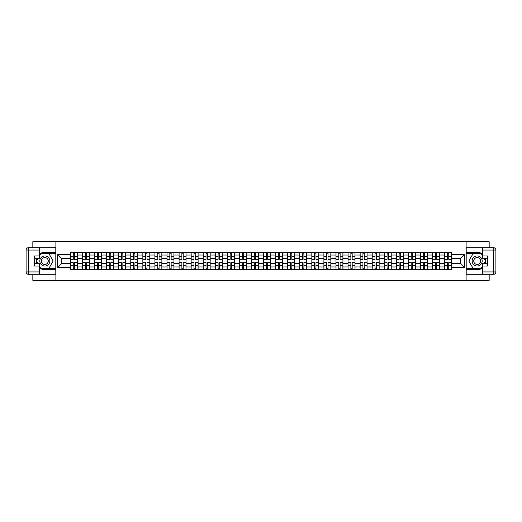 <?xml version="1.0" encoding="UTF-8"?>
<svg xmlns="http://www.w3.org/2000/svg" width="522" height="522" viewBox="0 0 522 522"><rect width="100%" height="100%" fill="white"/><g stroke="black" fill="none" stroke-linecap="round" stroke-linejoin="round"><path stroke-width="0.78" d="M32.834 274.272L32.834 280.34L489.166 280.34L489.166 274.272M489.166 247.728L489.166 241.66L32.834 241.66L32.834 247.728M82.502 269.319L82.502 255.043L77.4 255.043L77.4 269.319M77.4 255.043L77.4 252.681M82.502 255.043L82.502 252.681M89.464 252.681L89.464 269.319M94.573 269.319L94.573 252.681M101.536 252.681L101.536 269.319M106.645 269.319L106.645 252.681M113.607 252.681L113.607 269.319M118.716 269.319L118.716 252.681M125.678 252.681L125.678 269.319M130.781 269.319L130.781 252.681M137.749 252.681L137.749 269.319M142.852 269.319L142.852 252.681M149.814 252.681L149.814 269.319M154.923 269.319L154.923 252.681M161.885 252.681L161.885 269.319M166.994 269.319L166.994 252.681M173.957 252.681L173.957 269.319M179.066 269.319L179.066 252.681M186.028 252.681L186.028 269.319M191.13 269.319L191.13 252.681M198.099 252.681L198.099 269.319M203.202 269.319L203.202 252.681M210.164 252.681L210.164 269.319M215.273 269.319L215.273 252.681M222.235 252.681L222.235 269.319M227.344 269.319L227.344 252.681M234.306 252.681L234.306 269.319M239.415 269.319L239.415 252.681M246.377 252.681L246.377 269.319M251.487 269.319L251.487 252.681M258.449 252.681L258.449 269.319M263.551 269.319L263.551 252.681M270.513 252.681L270.513 269.319M275.623 269.319L275.623 252.681M282.585 252.681L282.585 269.319M287.694 269.319L287.694 252.681M294.656 252.681L294.656 269.319M299.765 269.319L299.765 252.681M306.727 252.681L306.727 269.319M311.836 269.319L311.836 252.681M318.798 252.681L318.798 269.319M323.901 269.319L323.901 252.681M330.87 252.681L330.87 269.319M335.972 269.319L335.972 252.681M342.934 252.681L342.934 269.319M348.043 269.319L348.043 252.681M355.006 252.681L355.006 269.319M360.115 269.319L360.115 252.681M367.077 252.681L367.077 269.319M372.186 269.319L372.186 252.681M379.148 252.681L379.148 269.319M384.251 269.319L384.251 252.681M391.219 252.681L391.219 269.319M396.322 269.319L396.322 252.681M403.284 252.681L403.284 269.319M408.393 269.319L408.393 252.681M415.355 252.681L415.355 269.319M420.464 269.319L420.464 252.681M427.427 252.681L427.427 269.319M432.536 269.319L432.536 252.681M439.498 252.681L439.498 269.319M444.6 269.319L444.6 252.681M444.6 263.401L439.498 263.401M432.536 263.401L427.427 263.401M420.464 263.401L415.355 263.401M408.393 263.401L403.284 263.401M396.322 263.401L391.219 263.401M384.251 263.401L379.148 263.401M372.186 263.401L367.077 263.401M360.115 263.401L355.006 263.401M348.043 263.401L342.934 263.401M335.972 263.401L330.87 263.401M323.901 263.401L318.798 263.401M311.836 263.401L306.727 263.401M299.765 263.401L294.656 263.401M287.694 263.401L282.585 263.401M275.623 263.401L270.513 263.401M263.551 263.401L258.449 263.401M251.487 263.401L246.377 263.401M239.415 263.401L234.306 263.401M227.344 263.401L222.235 263.401M215.273 263.401L210.164 263.401M203.202 263.401L198.099 263.401M191.13 263.401L186.028 263.401M179.066 263.401L173.957 263.401M166.994 263.401L161.885 263.401M154.923 263.401L149.814 263.401M142.852 263.401L137.749 263.401M130.781 263.401L125.678 263.401M118.716 263.401L113.607 263.401M106.645 263.401L101.536 263.401M94.573 263.401L89.464 263.401M82.502 263.401L77.4 263.401M444.6 258.599L439.498 258.599M432.536 258.599L427.427 258.599M420.464 258.599L415.355 258.599M408.393 258.599L403.284 258.599M396.322 258.599L391.219 258.599M384.251 258.599L379.148 258.599M372.186 258.599L367.077 258.599M360.115 258.599L355.006 258.599M348.043 258.599L342.934 258.599M335.972 258.599L330.87 258.599M323.901 258.599L318.798 258.599M311.836 258.599L306.727 258.599M299.765 258.599L294.656 258.599M287.694 258.599L282.585 258.599M275.623 258.599L270.513 258.599M263.551 258.599L258.449 258.599M251.487 258.599L246.377 258.599M239.415 258.599L234.306 258.599M227.344 258.599L222.235 258.599M215.273 258.599L210.164 258.599M203.202 258.599L198.099 258.599M191.13 258.599L186.028 258.599M179.066 258.599L173.957 258.599M166.994 258.599L161.885 258.599M154.923 258.599L149.814 258.599M142.852 258.599L137.749 258.599M130.781 258.599L125.678 258.599M118.716 258.599L113.607 258.599M106.645 258.599L101.536 258.599M94.573 258.599L89.464 258.599M82.502 258.599L77.4 258.599M61.537 263.401L70.431 263.401L70.431 258.599L61.537 258.599L61.537 263.401L57.433 267.499L57.433 254.501L70.431 254.501L70.431 258.599M451.569 258.599L451.569 263.401L460.463 263.401L460.463 258.599L451.569 258.599L451.569 252.681L70.431 252.681L70.431 254.501M451.569 254.501L464.567 254.501L464.567 267.499L451.569 267.499L451.569 263.401M70.431 263.401L70.431 269.319L451.569 269.319L451.569 267.499M70.431 267.499L57.433 267.499M466.113 280.34L466.113 241.66M55.887 280.34L55.887 241.66M74.574 268.158L73.256 268.158M73.256 253.842L74.574 253.842M86.645 268.158L85.327 268.158M85.327 253.842L86.645 253.842M98.71 268.158L97.399 268.158M97.399 253.842L98.71 253.842M110.781 268.158L109.47 268.158M109.47 253.842L110.781 253.842M122.853 268.158L121.535 268.158M121.535 253.842L122.853 253.842M134.924 268.158L133.606 268.158M133.606 253.842L134.924 253.842M146.995 268.158L145.677 268.158M145.677 253.842L146.995 253.842M159.06 268.158L157.748 268.158M157.748 253.842L159.06 253.842M171.131 268.158L169.82 268.158M169.82 253.842L171.131 253.842M183.202 268.158L181.884 268.158M181.884 253.842L183.202 253.842M195.274 268.158L193.956 268.158M193.956 253.842L195.274 253.842M207.345 268.158L206.027 268.158M206.027 253.842L207.345 253.842M219.41 268.158L218.098 268.158M218.098 253.842L219.41 253.842M231.481 268.158L230.169 268.158M230.169 253.842L231.481 253.842M243.552 268.158L242.241 268.158M242.241 253.842L243.552 253.842M255.623 268.158L254.305 268.158M254.305 253.842L255.623 253.842M267.695 268.158L266.377 268.158M266.377 253.842L267.695 253.842M279.759 268.158L278.448 268.158M278.448 253.842L279.759 253.842M291.831 268.158L290.519 268.158M290.519 253.842L291.831 253.842M303.902 268.158L302.59 268.158M302.59 253.842L303.902 253.842M315.973 268.158L314.655 268.158M314.655 253.842L315.973 253.842M328.044 268.158L326.726 268.158M326.726 253.842L328.044 253.842M340.116 268.158L338.798 268.158M338.798 253.842L340.116 253.842M352.18 268.158L350.869 268.158M350.869 253.842L352.18 253.842M364.252 268.158L362.94 268.158M362.94 253.842L364.252 253.842M376.323 268.158L375.005 268.158M375.005 253.842L376.323 253.842M388.394 268.158L387.076 268.158M387.076 253.842L388.394 253.842M400.465 268.158L399.147 268.158M399.147 253.842L400.465 253.842M412.53 268.158L411.219 268.158M411.219 253.842L412.53 253.842M424.601 268.158L423.29 268.158M423.29 253.842L424.601 253.842M436.673 268.158L435.355 268.158M435.355 253.842L436.673 253.842M448.744 268.158L447.426 268.158M447.426 253.842L448.744 253.842M57.433 254.501L61.537 258.599M460.463 263.401L464.567 267.499M460.463 258.599L464.567 254.501M74.574 259.336L74.574 252.759L77.36 252.759L77.36 259.336L74.574 259.336M73.256 253.764L74.574 253.764M73.256 252.759L70.47 252.759L70.47 259.336L73.256 259.336L73.256 252.759L74.574 252.759M73.256 262.664L73.256 269.241L70.47 269.241L70.47 262.664L73.256 262.664M74.574 268.236L73.256 268.236M74.574 269.241L77.36 269.241L77.36 262.664L74.574 262.664L74.574 269.241L73.256 269.241M86.645 259.336L86.645 252.759L89.432 252.759L89.432 259.336L86.645 259.336M85.327 253.764L86.645 253.764M85.327 252.759L82.541 252.759L82.541 259.336L85.327 259.336L85.327 252.759L86.645 252.759M98.71 259.336L98.71 252.759L101.496 252.759L101.496 259.336L98.71 259.336M97.399 253.764L98.71 253.764M97.399 252.759L94.612 252.759L94.612 259.336L97.399 259.336L97.399 252.759L98.71 252.759M39.483 267.877A8.704 8.704 0 0 0 44.827 269.704L55.808 269.704L55.808 274.272L28.423 274.272A2.323 2.323 0 0 1 26.1 271.949L26.1 250.051A2.323 2.323 0 0 1 28.423 247.728L39.483 247.728L39.483 258.253L34.53 258.253M39.483 247.728L55.808 247.728L55.808 252.296L44.827 252.296A8.704 8.704 0 0 0 39.483 254.123M36.566 258.253A8.704 8.704 0 0 0 36.566 263.747M55.808 269.704L55.808 252.296M34.53 263.747L39.483 263.747L39.483 274.272M39.483 255.93L34.53 255.93L34.53 266.07L39.483 266.07M55.808 253.535L40.514 253.535L39.483 255.317M39.483 266.683L40.514 268.465L55.808 268.465M37.786 258.253L36.201 261L37.786 263.747M482.517 254.123A8.704 8.704 0 0 0 477.173 252.296L466.192 252.296L466.192 247.728L493.577 247.728A2.323 2.323 0 0 1 495.9 250.051L495.9 271.949A2.323 2.323 0 0 1 493.577 274.272L482.517 274.272L482.517 263.747L487.47 263.747M482.517 274.272L466.192 274.272L466.192 269.704L477.173 269.704A8.704 8.704 0 0 0 482.517 267.877M485.434 263.747A8.704 8.704 0 0 0 485.434 258.253M466.192 252.296L466.192 269.704M487.47 258.253L482.517 258.253L482.517 247.728M482.517 266.07L487.47 266.07L487.47 255.93L482.517 255.93M466.192 268.465L481.486 268.465L482.517 266.683M482.517 255.317L481.486 253.535L466.192 253.535M484.214 263.747L485.799 261L484.214 258.253M39.796 261A5.031 5.031 0 0 0 44.827 266.031A5.031 5.031 0 0 0 49.851 261A5.031 5.031 0 0 0 44.827 255.969A5.031 5.031 0 0 0 39.796 261M41.382 261A3.445 3.445 0 0 0 44.827 264.445A3.445 3.445 0 0 0 48.265 261A3.445 3.445 0 0 0 44.827 257.555A3.445 3.445 0 0 0 41.382 261M39.483 255.78L40.644 253.764L49.003 253.764L53.179 261L49.003 268.236L40.644 268.236L39.483 266.22M38.054 263.747L36.468 261L38.054 258.253M472.149 261A5.031 5.031 0 0 0 477.173 266.031A5.031 5.031 0 0 0 482.204 261A5.031 5.031 0 0 0 477.173 255.969A5.031 5.031 0 0 0 472.149 261M473.735 261A3.445 3.445 0 0 0 477.173 264.445A3.445 3.445 0 0 0 480.618 261A3.445 3.445 0 0 0 477.173 257.555A3.445 3.445 0 0 0 473.735 261M482.517 266.22L481.356 268.236L472.997 268.236L468.821 261L472.997 253.764L481.356 253.764L482.517 255.78M483.946 258.253L485.532 261L483.946 263.747M85.327 262.664L85.327 269.241L82.541 269.241L82.541 262.664L85.327 262.664M86.645 268.236L85.327 268.236M86.645 269.241L89.432 269.241L89.432 262.664L86.645 262.664L86.645 269.241L85.327 269.241M97.399 262.664L97.399 269.241L94.612 269.241L94.612 262.664L97.399 262.664M98.71 268.236L97.399 268.236M98.71 269.241L101.496 269.241L101.496 262.664L98.71 262.664L98.71 269.241L97.399 269.241M110.781 259.336L110.781 252.759L113.568 252.759L113.568 259.336L110.781 259.336M109.47 253.764L110.781 253.764M109.47 252.759L106.684 252.759L106.684 259.336L109.47 259.336L109.47 252.759L110.781 252.759M122.853 259.336L122.853 252.759L125.639 252.759L125.639 259.336L122.853 259.336M121.535 253.764L122.853 253.764M121.535 252.759L118.755 252.759L118.755 259.336L121.535 259.336L121.535 252.759L122.853 252.759M134.924 259.336L134.924 252.759L137.71 252.759L137.71 259.336L134.924 259.336M133.606 253.764L134.924 253.764M133.606 252.759L130.82 252.759L130.82 259.336L133.606 259.336L133.606 252.759L134.924 252.759M109.47 262.664L109.47 269.241L106.684 269.241L106.684 262.664L109.47 262.664M110.781 268.236L109.47 268.236M110.781 269.241L113.568 269.241L113.568 262.664L110.781 262.664L110.781 269.241L109.47 269.241M121.535 262.664L121.535 269.241L118.755 269.241L118.755 262.664L121.535 262.664M122.853 268.236L121.535 268.236M122.853 269.241L125.639 269.241L125.639 262.664L122.853 262.664L122.853 269.241L121.535 269.241M133.606 262.664L133.606 269.241L130.82 269.241L130.82 262.664L133.606 262.664M134.924 268.236L133.606 268.236M134.924 269.241L137.71 269.241L137.71 262.664L134.924 262.664L134.924 269.241L133.606 269.241M146.995 259.336L146.995 252.759L149.781 252.759L149.781 259.336L146.995 259.336M145.677 253.764L146.995 253.764M145.677 252.759L142.891 252.759L142.891 259.336L145.677 259.336L145.677 252.759L146.995 252.759M145.677 262.664L145.677 269.241L142.891 269.241L142.891 262.664L145.677 262.664M146.995 268.236L145.677 268.236M146.995 269.241L149.781 269.241L149.781 262.664L146.995 262.664L146.995 269.241L145.677 269.241M159.06 259.336L159.06 252.759L161.846 252.759L161.846 259.336L159.06 259.336M157.748 253.764L159.06 253.764M157.748 252.759L154.962 252.759L154.962 259.336L157.748 259.336L157.748 252.759L159.06 252.759M157.748 262.664L157.748 269.241L154.962 269.241L154.962 262.664L157.748 262.664M159.06 268.236L157.748 268.236M159.06 269.241L161.846 269.241L161.846 262.664L159.06 262.664L159.06 269.241L157.748 269.241M171.131 259.336L171.131 252.759L173.917 252.759L173.917 259.336L171.131 259.336M169.82 253.764L171.131 253.764M169.82 252.759L167.033 252.759L167.033 259.336L169.82 259.336L169.82 252.759L171.131 252.759M169.82 262.664L169.82 269.241L167.033 269.241L167.033 262.664L169.82 262.664M171.131 268.236L169.82 268.236M171.131 269.241L173.917 269.241L173.917 262.664L171.131 262.664L171.131 269.241L169.82 269.241M183.202 259.336L183.202 252.759L185.989 252.759L185.989 259.336L183.202 259.336M181.884 253.764L183.202 253.764M181.884 252.759L179.105 252.759L179.105 259.336L181.884 259.336L181.884 252.759L183.202 252.759M181.884 262.664L181.884 269.241L179.105 269.241L179.105 262.664L181.884 262.664M183.202 268.236L181.884 268.236M183.202 269.241L185.989 269.241L185.989 262.664L183.202 262.664L183.202 269.241L181.884 269.241M195.274 259.336L195.274 252.759L198.06 252.759L198.06 259.336L195.274 259.336M193.956 253.764L195.274 253.764M193.956 252.759L191.169 252.759L191.169 259.336L193.956 259.336L193.956 252.759L195.274 252.759M193.956 262.664L193.956 269.241L191.169 269.241L191.169 262.664L193.956 262.664M195.274 268.236L193.956 268.236M195.274 269.241L198.06 269.241L198.06 262.664L195.274 262.664L195.274 269.241L193.956 269.241M207.345 259.336L207.345 252.759L210.131 252.759L210.131 259.336L207.345 259.336M206.027 253.764L207.345 253.764M206.027 252.759L203.241 252.759L203.241 259.336L206.027 259.336L206.027 252.759L207.345 252.759M206.027 262.664L206.027 269.241L203.241 269.241L203.241 262.664L206.027 262.664M207.345 268.236L206.027 268.236M207.345 269.241L210.131 269.241L210.131 262.664L207.345 262.664L207.345 269.241L206.027 269.241M219.41 259.336L219.41 252.759L222.196 252.759L222.196 259.336L219.41 259.336M218.098 253.764L219.41 253.764M218.098 252.759L215.312 252.759L215.312 259.336L218.098 259.336L218.098 252.759L219.41 252.759M218.098 262.664L218.098 269.241L215.312 269.241L215.312 262.664L218.098 262.664M219.41 268.236L218.098 268.236M219.41 269.241L222.196 269.241L222.196 262.664L219.41 262.664L219.41 269.241L218.098 269.241M231.481 259.336L231.481 252.759L234.267 252.759L234.267 259.336L231.481 259.336M230.169 253.764L231.481 253.764M230.169 252.759L227.383 252.759L227.383 259.336L230.169 259.336L230.169 252.759L231.481 252.759M230.169 262.664L230.169 269.241L227.383 269.241L227.383 262.664L230.169 262.664M231.481 268.236L230.169 268.236M231.481 269.241L234.267 269.241L234.267 262.664L231.481 262.664L231.481 269.241L230.169 269.241M243.552 259.336L243.552 252.759L246.338 252.759L246.338 259.336L243.552 259.336M242.241 253.764L243.552 253.764M242.241 252.759L239.454 252.759L239.454 259.336L242.241 259.336L242.241 252.759L243.552 252.759M242.241 262.664L242.241 269.241L239.454 269.241L239.454 262.664L242.241 262.664M243.552 268.236L242.241 268.236M243.552 269.241L246.338 269.241L246.338 262.664L243.552 262.664L243.552 269.241L242.241 269.241M255.623 259.336L255.623 252.759L258.41 252.759L258.41 259.336L255.623 259.336M254.305 253.764L255.623 253.764M254.305 252.759L251.519 252.759L251.519 259.336L254.305 259.336L254.305 252.759L255.623 252.759M254.305 262.664L254.305 269.241L251.519 269.241L251.519 262.664L254.305 262.664M255.623 268.236L254.305 268.236M255.623 269.241L258.41 269.241L258.41 262.664L255.623 262.664L255.623 269.241L254.305 269.241M267.695 259.336L267.695 252.759L270.481 252.759L270.481 259.336L267.695 259.336M266.377 253.764L267.695 253.764M266.377 252.759L263.59 252.759L263.59 259.336L266.377 259.336L266.377 252.759L267.695 252.759M266.377 262.664L266.377 269.241L263.59 269.241L263.59 262.664L266.377 262.664M267.695 268.236L266.377 268.236M267.695 269.241L270.481 269.241L270.481 262.664L267.695 262.664L267.695 269.241L266.377 269.241M279.759 259.336L279.759 252.759L282.546 252.759L282.546 259.336L279.759 259.336M278.448 253.764L279.759 253.764M278.448 252.759L275.662 252.759L275.662 259.336L278.448 259.336L278.448 252.759L279.759 252.759M278.448 262.664L278.448 269.241L275.662 269.241L275.662 262.664L278.448 262.664M279.759 268.236L278.448 268.236M279.759 269.241L282.546 269.241L282.546 262.664L279.759 262.664L279.759 269.241L278.448 269.241M291.831 259.336L291.831 252.759L294.617 252.759L294.617 259.336L291.831 259.336M290.519 253.764L291.831 253.764M290.519 252.759L287.733 252.759L287.733 259.336L290.519 259.336L290.519 252.759L291.831 252.759M290.519 262.664L290.519 269.241L287.733 269.241L287.733 262.664L290.519 262.664M291.831 268.236L290.519 268.236M291.831 269.241L294.617 269.241L294.617 262.664L291.831 262.664L291.831 269.241L290.519 269.241M303.902 259.336L303.902 252.759L306.688 252.759L306.688 259.336L303.902 259.336M302.59 253.764L303.902 253.764M302.59 252.759L299.804 252.759L299.804 259.336L302.59 259.336L302.59 252.759L303.902 252.759M302.59 262.664L302.59 269.241L299.804 269.241L299.804 262.664L302.59 262.664M303.902 268.236L302.59 268.236M303.902 269.241L306.688 269.241L306.688 262.664L303.902 262.664L303.902 269.241L302.59 269.241M315.973 259.336L315.973 252.759L318.759 252.759L318.759 259.336L315.973 259.336M314.655 253.764L315.973 253.764M314.655 252.759L311.869 252.759L311.869 259.336L314.655 259.336L314.655 252.759L315.973 252.759M314.655 262.664L314.655 269.241L311.869 269.241L311.869 262.664L314.655 262.664M315.973 268.236L314.655 268.236M315.973 269.241L318.759 269.241L318.759 262.664L315.973 262.664L315.973 269.241L314.655 269.241M328.044 259.336L328.044 252.759L330.831 252.759L330.831 259.336L328.044 259.336M326.726 253.764L328.044 253.764M326.726 252.759L323.94 252.759L323.94 259.336L326.726 259.336L326.726 252.759L328.044 252.759M326.726 262.664L326.726 269.241L323.94 269.241L323.94 262.664L326.726 262.664M328.044 268.236L326.726 268.236M328.044 269.241L330.831 269.241L330.831 262.664L328.044 262.664L328.044 269.241L326.726 269.241M340.116 259.336L340.116 252.759L342.895 252.759L342.895 259.336L340.116 259.336M338.798 253.764L340.116 253.764M338.798 252.759L336.011 252.759L336.011 259.336L338.798 259.336L338.798 252.759L340.116 252.759M338.798 262.664L338.798 269.241L336.011 269.241L336.011 262.664L338.798 262.664M340.116 268.236L338.798 268.236M340.116 269.241L342.895 269.241L342.895 262.664L340.116 262.664L340.116 269.241L338.798 269.241M352.18 259.336L352.18 252.759L354.967 252.759L354.967 259.336L352.18 259.336M350.869 253.764L352.18 253.764M350.869 252.759L348.083 252.759L348.083 259.336L350.869 259.336L350.869 252.759L352.18 252.759M350.869 262.664L350.869 269.241L348.083 269.241L348.083 262.664L350.869 262.664M352.18 268.236L350.869 268.236M352.18 269.241L354.967 269.241L354.967 262.664L352.18 262.664L352.18 269.241L350.869 269.241M364.252 259.336L364.252 252.759L367.038 252.759L367.038 259.336L364.252 259.336M362.94 253.764L364.252 253.764M362.94 252.759L360.154 252.759L360.154 259.336L362.94 259.336L362.94 252.759L364.252 252.759M362.94 262.664L362.94 269.241L360.154 269.241L360.154 262.664L362.94 262.664M364.252 268.236L362.94 268.236M364.252 269.241L367.038 269.241L367.038 262.664L364.252 262.664L364.252 269.241L362.94 269.241M376.323 259.336L376.323 252.759L379.109 252.759L379.109 259.336L376.323 259.336M375.005 253.764L376.323 253.764M375.005 252.759L372.219 252.759L372.219 259.336L375.005 259.336L375.005 252.759L376.323 252.759M375.005 262.664L375.005 269.241L372.219 269.241L372.219 262.664L375.005 262.664M376.323 268.236L375.005 268.236M376.323 269.241L379.109 269.241L379.109 262.664L376.323 262.664L376.323 269.241L375.005 269.241M388.394 259.336L388.394 252.759L391.18 252.759L391.18 259.336L388.394 259.336M387.076 253.764L388.394 253.764M387.076 252.759L384.29 252.759L384.29 259.336L387.076 259.336L387.076 252.759L388.394 252.759M387.076 262.664L387.076 269.241L384.29 269.241L384.29 262.664L387.076 262.664M388.394 268.236L387.076 268.236M388.394 269.241L391.18 269.241L391.18 262.664L388.394 262.664L388.394 269.241L387.076 269.241M400.465 259.336L400.465 252.759L403.245 252.759L403.245 259.336L400.465 259.336M399.147 253.764L400.465 253.764M399.147 252.759L396.361 252.759L396.361 259.336L399.147 259.336L399.147 252.759L400.465 252.759M399.147 262.664L399.147 269.241L396.361 269.241L396.361 262.664L399.147 262.664M400.465 268.236L399.147 268.236M400.465 269.241L403.245 269.241L403.245 262.664L400.465 262.664L400.465 269.241L399.147 269.241M412.53 259.336L412.53 252.759L415.316 252.759L415.316 259.336L412.53 259.336M411.219 253.764L412.53 253.764M411.219 252.759L408.432 252.759L408.432 259.336L411.219 259.336L411.219 252.759L412.53 252.759M411.219 262.664L411.219 269.241L408.432 269.241L408.432 262.664L411.219 262.664M412.53 268.236L411.219 268.236M412.53 269.241L415.316 269.241L415.316 262.664L412.53 262.664L412.53 269.241L411.219 269.241M424.601 259.336L424.601 252.759L427.387 252.759L427.387 259.336L424.601 259.336M423.29 253.764L424.601 253.764M423.29 252.759L420.504 252.759L420.504 259.336L423.29 259.336L423.29 252.759L424.601 252.759M423.29 262.664L423.29 269.241L420.504 269.241L420.504 262.664L423.29 262.664M424.601 268.236L423.29 268.236M424.601 269.241L427.387 269.241L427.387 262.664L424.601 262.664L424.601 269.241L423.29 269.241M436.673 259.336L436.673 252.759L439.459 252.759L439.459 259.336L436.673 259.336M435.355 253.764L436.673 253.764M435.355 252.759L432.568 252.759L432.568 259.336L435.355 259.336L435.355 252.759L436.673 252.759M435.355 262.664L435.355 269.241L432.568 269.241L432.568 262.664L435.355 262.664M436.673 268.236L435.355 268.236M436.673 269.241L439.459 269.241L439.459 262.664L436.673 262.664L436.673 269.241L435.355 269.241M448.744 259.336L448.744 252.759L451.53 252.759L451.53 259.336L448.744 259.336M447.426 253.764L448.744 253.764M447.426 252.759L444.64 252.759L444.64 259.336L447.426 259.336L447.426 252.759L448.744 252.759M447.426 262.664L447.426 269.241L444.64 269.241L444.64 262.664L447.426 262.664M448.744 268.236L447.426 268.236M448.744 269.241L451.53 269.241L451.53 262.664L448.744 262.664L448.744 269.241L447.426 269.241M432.536 255.043L427.427 255.043M420.464 255.043L415.355 255.043M408.393 255.043L403.284 255.043M396.322 255.043L391.219 255.043M384.251 255.043L379.148 255.043M372.186 255.043L367.077 255.043M360.115 255.043L355.006 255.043M348.043 255.043L342.934 255.043M335.972 255.043L330.87 255.043M323.901 255.043L318.798 255.043M311.836 255.043L306.727 255.043M299.765 255.043L294.656 255.043M287.694 255.043L282.585 255.043M275.623 255.043L270.513 255.043M263.551 255.043L258.449 255.043M251.487 255.043L246.377 255.043M239.415 255.043L234.306 255.043M227.344 255.043L222.235 255.043M215.273 255.043L210.164 255.043M203.202 255.043L198.099 255.043M191.13 255.043L186.028 255.043M179.066 255.043L173.957 255.043M166.994 255.043L161.885 255.043M154.923 255.043L149.814 255.043M142.852 255.043L137.749 255.043M130.781 255.043L125.678 255.043M118.716 255.043L113.607 255.043M106.645 255.043L101.536 255.043M94.573 255.043L89.464 255.043M444.6 255.043L439.498 255.043M432.536 266.957L427.427 266.957M420.464 266.957L415.355 266.957M408.393 266.957L403.284 266.957M396.322 266.957L391.219 266.957M384.251 266.957L379.148 266.957M372.186 266.957L367.077 266.957M360.115 266.957L355.006 266.957M348.043 266.957L342.934 266.957M335.972 266.957L330.87 266.957M323.901 266.957L318.798 266.957M311.836 266.957L306.727 266.957M299.765 266.957L294.656 266.957M287.694 266.957L282.585 266.957M275.623 266.957L270.513 266.957M263.551 266.957L258.449 266.957M251.487 266.957L246.377 266.957M239.415 266.957L234.306 266.957M227.344 266.957L222.235 266.957M215.273 266.957L210.164 266.957M203.202 266.957L198.099 266.957M191.13 266.957L186.028 266.957M179.066 266.957L173.957 266.957M166.994 266.957L161.885 266.957M154.923 266.957L149.814 266.957M142.852 266.957L137.749 266.957M130.781 266.957L125.678 266.957M118.716 266.957L113.607 266.957M106.645 266.957L101.536 266.957M94.573 266.957L89.464 266.957M82.502 266.957L77.4 266.957M444.6 266.957L439.498 266.957M74.574 259.173L77.36 259.173M74.574 256.563L77.36 256.563M70.47 259.173L73.256 259.173M70.47 256.563L73.256 256.563M73.256 262.827L70.47 262.827M73.256 265.437L70.47 265.437M77.36 262.827L74.574 262.827M77.36 265.437L74.574 265.437M86.645 259.173L89.432 259.173M86.645 256.563L89.432 256.563M82.541 259.173L85.327 259.173M82.541 256.563L85.327 256.563M98.71 259.173L101.496 259.173M98.71 256.563L101.496 256.563M94.612 259.173L97.399 259.173M94.612 256.563L97.399 256.563M39.483 250.051L28.423 250.051L28.423 271.949L39.483 271.949M26.1 250.051L28.423 250.051L28.423 247.728M28.423 274.272L28.423 271.949L26.1 271.949M482.517 271.949L493.577 271.949L493.577 250.051L482.517 250.051M495.9 271.949L493.577 271.949L493.577 274.272M493.577 247.728L493.577 250.051L495.9 250.051M85.327 262.827L82.541 262.827M85.327 265.437L82.541 265.437M89.432 262.827L86.645 262.827M89.432 265.437L86.645 265.437M97.399 262.827L94.612 262.827M97.399 265.437L94.612 265.437M101.496 262.827L98.71 262.827M101.496 265.437L98.71 265.437M110.781 259.173L113.568 259.173M110.781 256.563L113.568 256.563M106.684 259.173L109.47 259.173M106.684 256.563L109.47 256.563M122.853 259.173L125.639 259.173M122.853 256.563L125.639 256.563M118.755 259.173L121.535 259.173M118.755 256.563L121.535 256.563M134.924 259.173L137.71 259.173M134.924 256.563L137.71 256.563M130.82 259.173L133.606 259.173M130.82 256.563L133.606 256.563M109.47 262.827L106.684 262.827M109.47 265.437L106.684 265.437M113.568 262.827L110.781 262.827M113.568 265.437L110.781 265.437M121.535 262.827L118.755 262.827M121.535 265.437L118.755 265.437M125.639 262.827L122.853 262.827M125.639 265.437L122.853 265.437M133.606 262.827L130.82 262.827M133.606 265.437L130.82 265.437M137.71 262.827L134.924 262.827M137.71 265.437L134.924 265.437M146.995 259.173L149.781 259.173M146.995 256.563L149.781 256.563M142.891 259.173L145.677 259.173M142.891 256.563L145.677 256.563M145.677 262.827L142.891 262.827M145.677 265.437L142.891 265.437M149.781 262.827L146.995 262.827M149.781 265.437L146.995 265.437M159.06 259.173L161.846 259.173M159.06 256.563L161.846 256.563M154.962 259.173L157.748 259.173M154.962 256.563L157.748 256.563M157.748 262.827L154.962 262.827M157.748 265.437L154.962 265.437M161.846 262.827L159.06 262.827M161.846 265.437L159.06 265.437M171.131 259.173L173.917 259.173M171.131 256.563L173.917 256.563M167.033 259.173L169.82 259.173M167.033 256.563L169.82 256.563M169.82 262.827L167.033 262.827M169.82 265.437L167.033 265.437M173.917 262.827L171.131 262.827M173.917 265.437L171.131 265.437M183.202 259.173L185.989 259.173M183.202 256.563L185.989 256.563M179.105 259.173L181.884 259.173M179.105 256.563L181.884 256.563M181.884 262.827L179.105 262.827M181.884 265.437L179.105 265.437M185.989 262.827L183.202 262.827M185.989 265.437L183.202 265.437M195.274 259.173L198.06 259.173M195.274 256.563L198.06 256.563M191.169 259.173L193.956 259.173M191.169 256.563L193.956 256.563M193.956 262.827L191.169 262.827M193.956 265.437L191.169 265.437M198.06 262.827L195.274 262.827M198.06 265.437L195.274 265.437M207.345 259.173L210.131 259.173M207.345 256.563L210.131 256.563M203.241 259.173L206.027 259.173M203.241 256.563L206.027 256.563M206.027 262.827L203.241 262.827M206.027 265.437L203.241 265.437M210.131 262.827L207.345 262.827M210.131 265.437L207.345 265.437M219.41 259.173L222.196 259.173M219.41 256.563L222.196 256.563M215.312 259.173L218.098 259.173M215.312 256.563L218.098 256.563M218.098 262.827L215.312 262.827M218.098 265.437L215.312 265.437M222.196 262.827L219.41 262.827M222.196 265.437L219.41 265.437M231.481 259.173L234.267 259.173M231.481 256.563L234.267 256.563M227.383 259.173L230.169 259.173M227.383 256.563L230.169 256.563M230.169 262.827L227.383 262.827M230.169 265.437L227.383 265.437M234.267 262.827L231.481 262.827M234.267 265.437L231.481 265.437M243.552 259.173L246.338 259.173M243.552 256.563L246.338 256.563M239.454 259.173L242.241 259.173M239.454 256.563L242.241 256.563M242.241 262.827L239.454 262.827M242.241 265.437L239.454 265.437M246.338 262.827L243.552 262.827M246.338 265.437L243.552 265.437M255.623 259.173L258.41 259.173M255.623 256.563L258.41 256.563M251.519 259.173L254.305 259.173M251.519 256.563L254.305 256.563M254.305 262.827L251.519 262.827M254.305 265.437L251.519 265.437M258.41 262.827L255.623 262.827M258.41 265.437L255.623 265.437M267.695 259.173L270.481 259.173M267.695 256.563L270.481 256.563M263.59 259.173L266.377 259.173M263.59 256.563L266.377 256.563M266.377 262.827L263.59 262.827M266.377 265.437L263.59 265.437M270.481 262.827L267.695 262.827M270.481 265.437L267.695 265.437M279.759 259.173L282.546 259.173M279.759 256.563L282.546 256.563M275.662 259.173L278.448 259.173M275.662 256.563L278.448 256.563M278.448 262.827L275.662 262.827M278.448 265.437L275.662 265.437M282.546 262.827L279.759 262.827M282.546 265.437L279.759 265.437M291.831 259.173L294.617 259.173M291.831 256.563L294.617 256.563M287.733 259.173L290.519 259.173M287.733 256.563L290.519 256.563M290.519 262.827L287.733 262.827M290.519 265.437L287.733 265.437M294.617 262.827L291.831 262.827M294.617 265.437L291.831 265.437M303.902 259.173L306.688 259.173M303.902 256.563L306.688 256.563M299.804 259.173L302.59 259.173M299.804 256.563L302.59 256.563M302.59 262.827L299.804 262.827M302.59 265.437L299.804 265.437M306.688 262.827L303.902 262.827M306.688 265.437L303.902 265.437M315.973 259.173L318.759 259.173M315.973 256.563L318.759 256.563M311.869 259.173L314.655 259.173M311.869 256.563L314.655 256.563M314.655 262.827L311.869 262.827M314.655 265.437L311.869 265.437M318.759 262.827L315.973 262.827M318.759 265.437L315.973 265.437M328.044 259.173L330.831 259.173M328.044 256.563L330.831 256.563M323.94 259.173L326.726 259.173M323.94 256.563L326.726 256.563M326.726 262.827L323.94 262.827M326.726 265.437L323.94 265.437M330.831 262.827L328.044 262.827M330.831 265.437L328.044 265.437M340.116 259.173L342.895 259.173M340.116 256.563L342.895 256.563M336.011 259.173L338.798 259.173M336.011 256.563L338.798 256.563M338.798 262.827L336.011 262.827M338.798 265.437L336.011 265.437M342.895 262.827L340.116 262.827M342.895 265.437L340.116 265.437M352.18 259.173L354.967 259.173M352.18 256.563L354.967 256.563M348.083 259.173L350.869 259.173M348.083 256.563L350.869 256.563M350.869 262.827L348.083 262.827M350.869 265.437L348.083 265.437M354.967 262.827L352.18 262.827M354.967 265.437L352.18 265.437M364.252 259.173L367.038 259.173M364.252 256.563L367.038 256.563M360.154 259.173L362.94 259.173M360.154 256.563L362.94 256.563M362.94 262.827L360.154 262.827M362.94 265.437L360.154 265.437M367.038 262.827L364.252 262.827M367.038 265.437L364.252 265.437M376.323 259.173L379.109 259.173M376.323 256.563L379.109 256.563M372.219 259.173L375.005 259.173M372.219 256.563L375.005 256.563M375.005 262.827L372.219 262.827M375.005 265.437L372.219 265.437M379.109 262.827L376.323 262.827M379.109 265.437L376.323 265.437M388.394 259.173L391.18 259.173M388.394 256.563L391.18 256.563M384.29 259.173L387.076 259.173M384.29 256.563L387.076 256.563M387.076 262.827L384.29 262.827M387.076 265.437L384.29 265.437M391.18 262.827L388.394 262.827M391.18 265.437L388.394 265.437M400.465 259.173L403.245 259.173M400.465 256.563L403.245 256.563M396.361 259.173L399.147 259.173M396.361 256.563L399.147 256.563M399.147 262.827L396.361 262.827M399.147 265.437L396.361 265.437M403.245 262.827L400.465 262.827M403.245 265.437L400.465 265.437M412.53 259.173L415.316 259.173M412.53 256.563L415.316 256.563M408.432 259.173L411.219 259.173M408.432 256.563L411.219 256.563M411.219 262.827L408.432 262.827M411.219 265.437L408.432 265.437M415.316 262.827L412.53 262.827M415.316 265.437L412.53 265.437M424.601 259.173L427.387 259.173M424.601 256.563L427.387 256.563M420.504 259.173L423.29 259.173M420.504 256.563L423.29 256.563M423.29 262.827L420.504 262.827M423.29 265.437L420.504 265.437M427.387 262.827L424.601 262.827M427.387 265.437L424.601 265.437M436.673 259.173L439.459 259.173M436.673 256.563L439.459 256.563M432.568 259.173L435.355 259.173M432.568 256.563L435.355 256.563M435.355 262.827L432.568 262.827M435.355 265.437L432.568 265.437M439.459 262.827L436.673 262.827M439.459 265.437L436.673 265.437M448.744 259.173L451.53 259.173M448.744 256.563L451.53 256.563M444.64 259.173L447.426 259.173M444.64 256.563L447.426 256.563M447.426 262.827L444.64 262.827M447.426 265.437L444.64 265.437M451.53 262.827L448.744 262.827M451.53 265.437L448.744 265.437"/></g></svg>
